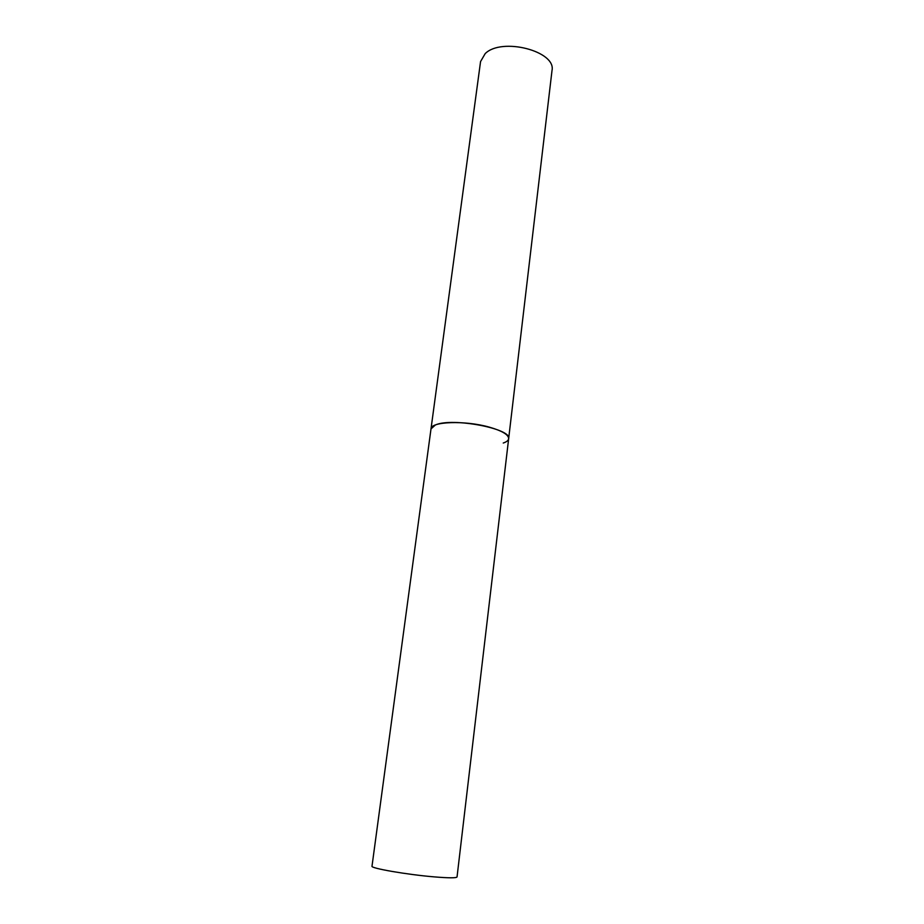 <?xml version="1.0" encoding="UTF-8"?>
<svg xmlns="http://www.w3.org/2000/svg" width="924" height="924" viewBox="0 0 924 924"><rect width="100%" height="100%" fill="white"/><g stroke="black" fill="none" stroke-linecap="round" stroke-linejoin="round"><path stroke-width="1.39" d="M489.189 427.107C465.049 420.235 430.665 421.506 431.011 428.898L435.389 424.982C451.963 417.232 512.3 428.701 508.65 438.704C508.627 434.696 502.148 430.827 489.189 427.107M508.65 438.704L457.045 876.945C456.375 878.1 448.764 878.077 434.188 876.876C406.999 874.624 370.235 868.237 372.002 866.204L480.561 61.573L485.181 53.627C501.674 36.983 556.502 51.201 551.998 70.594L508.65 438.704C508.396 440.459 506.595 441.903 503.245 443.035"/></g></svg>

